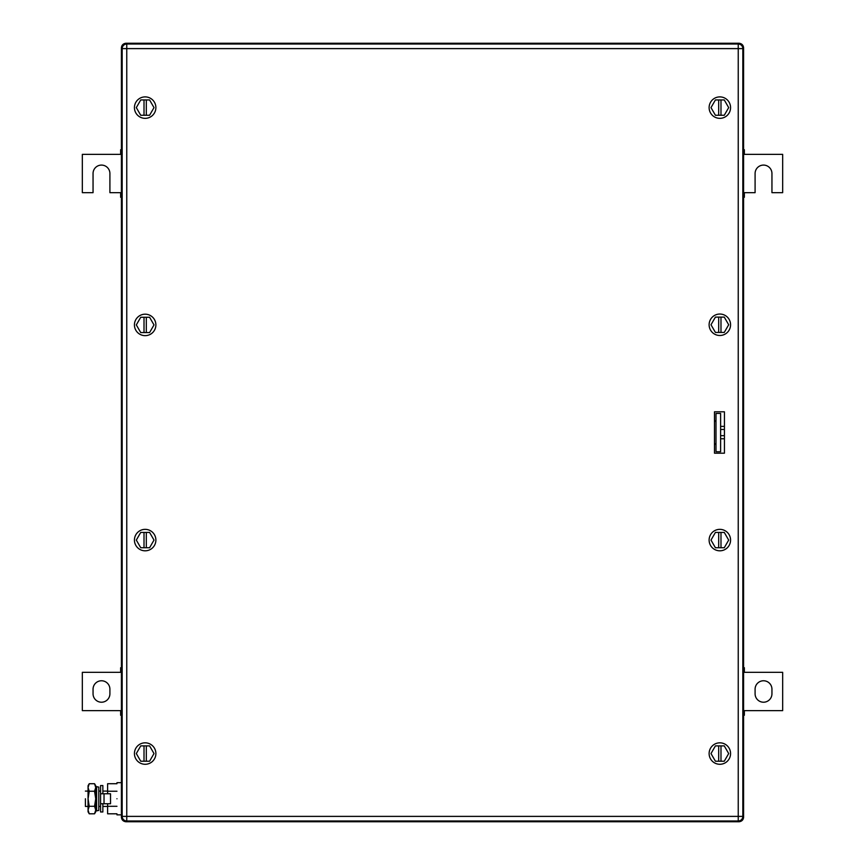 <?xml version="1.0" encoding="UTF-8"?>
<svg xmlns="http://www.w3.org/2000/svg" width="865" height="865" viewBox="0 0 865 865"><rect width="100%" height="100%" fill="white"/><g stroke="black" fill="none" stroke-linecap="round" stroke-linejoin="round"><path stroke-width="1.3" d="M121.403 47.845L121.403 817.155C121.695 819.923 123.23 821.458 126.009 821.75L738.991 821.75C741.77 821.458 743.305 819.923 743.597 817.155L742.797 816.949L743.597 817.155L743.597 47.845C743.305 45.077 741.77 43.542 738.991 43.25L126.009 43.25C123.23 43.542 121.695 45.077 121.403 47.845L122.203 48.051M743.597 47.845L742.797 48.051L743.543 47.175M738.991 43.25L738.797 44.05L739.672 43.304M126.009 43.25L126.204 44.05L125.328 43.304M121.457 817.825L122.203 816.949M739.672 821.696L738.797 820.95M125.328 821.696L126.204 820.95M743.543 817.825L743.597 817.155L743.543 817.825M714.479 444.837L716.004 443.302M716.004 421.85L714.479 420.314M716.004 413.416L716.004 451.735L720.61 451.735L720.61 413.416L716.004 413.416M720.61 438.771L724.438 438.771M724.438 435.668L720.61 435.668M724.438 429.483L720.61 429.483M720.61 426.38L724.438 426.38M743.597 149.753L744.365 149.753L744.365 154.359L782.674 154.359L782.674 192.668L771.948 192.668L771.948 173.508A8.434 8.434 0 0 0 763.514 165.085A8.434 8.434 0 0 0 755.091 173.508L755.091 192.668L744.365 192.668L744.365 197.263L743.597 197.263M744.365 196.323L743.597 196.323M744.365 192.668L743.597 192.668M743.597 154.359L744.365 154.359M743.597 150.705L744.365 150.705M121.403 197.263L120.635 197.263L120.635 192.668L109.909 192.668L109.909 173.508A8.434 8.434 0 0 0 101.486 165.085A8.434 8.434 0 0 0 93.052 173.508L93.052 192.668L82.326 192.668L82.326 154.359L120.635 154.359L120.635 149.753L121.403 149.753M120.635 150.705L121.403 150.705M120.635 154.359L121.403 154.359M121.403 192.668L120.635 192.668M121.403 196.323L120.635 196.323M763.514 680.766A8.434 8.434 0 0 1 771.948 689.189L771.948 693.784A8.434 8.434 0 0 1 763.514 702.218A8.434 8.434 0 0 1 755.091 693.784L755.091 689.189A8.434 8.434 0 0 1 763.514 680.766M743.597 710.641L782.674 710.641L782.674 672.332L743.597 672.332M743.597 668.677L744.365 668.677L744.365 672.332M744.365 710.641L744.365 714.295L743.597 714.295M743.597 667.737L744.365 667.737L744.365 668.677M744.365 714.295L744.365 715.247L743.597 715.247M101.486 702.218A8.434 8.434 0 0 1 93.052 693.784L93.052 689.189A8.434 8.434 0 0 1 101.486 680.766A8.434 8.434 0 0 1 109.909 689.189L109.909 693.784A8.434 8.434 0 0 1 101.486 702.218M121.403 672.332L82.326 672.332L82.326 710.641L121.403 710.641M121.403 714.295L120.635 714.295L120.635 710.641M120.635 672.332L120.635 668.677L121.403 668.677M121.403 715.247L120.635 715.247L120.635 714.295M120.635 668.677L120.635 667.737L121.403 667.737M714.609 453.184A1.535 1.535 0 0 1 714.479 452.557M714.479 412.443A1.535 1.535 0 0 1 714.609 411.816M96.61 798.763L96.61 810.873L98.783 810.418L98.783 787.107L96.61 786.653L96.61 798.763M96.61 786.653L95.874 790.188L95.874 807.337L96.61 810.873M116.959 798.763C116.959 778.003 116.959 778.003 116.959 798.763C116.959 819.523 116.959 819.523 116.959 798.763M116.959 791.237L107.617 791.237L107.617 783.722L116.959 783.722M107.617 803.747L107.617 806.288L116.959 806.288M107.617 791.237L107.617 793.778M116.959 813.803L107.617 813.803L107.617 806.288M85.397 798.763C85.397 788.88 85.397 788.88 85.397 798.763L85.397 806.429L88.057 806.429L88.057 798.763L88.057 811.792L89.225 813.803L88.057 810.04L89.225 806.288L88.057 798.763L89.225 791.237L88.057 787.637L88.057 798.763L88.057 791.097L85.397 791.097M95.874 791.097L95.874 806.429M88.057 787.485L89.225 783.722L88.057 785.734L88.057 787.637M95.723 787.485L94.555 783.722L95.723 785.734L95.723 811.792L94.555 813.803L89.225 813.803M89.225 783.722L94.555 783.722M94.555 813.803L95.723 810.04L94.555 806.288L95.723 798.763L94.555 791.237L89.225 791.237M94.555 791.237L95.723 787.637M94.555 806.288L89.225 806.288M102.859 793.778L102.859 785.55L100.567 785.55L100.567 811.976L102.859 811.976L102.859 803.747M100.567 793.778L110.525 793.778L110.525 803.747L104.027 803.747L104.027 793.778M100.567 803.747L104.027 803.747M724.438 411.816L714.479 411.816L714.479 453.184L724.438 453.184L724.438 411.816M742.83 48.613L742.83 816.387L738.234 816.387L738.234 48.613L126.766 48.613L126.766 816.387L738.234 816.387L738.234 820.982L126.766 820.982L126.766 816.387L122.17 816.387L122.17 48.613A4.595 4.595 0 0 1 126.766 44.018L738.234 44.018A4.595 4.595 0 0 1 742.83 48.613L738.234 48.613L738.234 44.018M738.234 820.982A4.595 4.595 0 0 0 742.83 816.387M122.17 816.387A4.595 4.595 0 0 0 126.766 820.982M145.158 742.83A10.726 10.726 0 0 1 155.884 753.556A10.726 10.726 0 0 1 145.158 764.282A10.726 10.726 0 0 1 134.432 753.556A10.726 10.726 0 0 1 145.158 742.83M136.313 753.556L140.736 761.222L149.58 761.222L154.002 753.556L149.58 745.89L140.736 745.89L136.313 753.556M144.012 761.222L144.012 745.89M146.304 745.89L146.304 761.222M145.158 529.348A10.726 10.726 0 0 1 155.884 540.084A10.726 10.726 0 0 1 145.158 550.81A10.726 10.726 0 0 1 134.432 540.084A10.726 10.726 0 0 1 145.158 529.348M136.313 540.084L140.736 547.74L149.58 547.74L154.002 540.084L149.58 532.418L140.736 532.418L136.313 540.084M144.012 547.74L144.012 532.418M146.304 532.418L146.304 547.74M145.158 314.19A10.726 10.726 0 0 1 155.884 324.916A10.726 10.726 0 0 1 145.158 335.652A10.726 10.726 0 0 1 134.432 324.916A10.726 10.726 0 0 1 145.158 314.19M136.313 324.916L140.736 332.582L149.58 332.582L154.002 324.916L149.58 317.26L140.736 317.26L136.313 324.916M144.012 332.582L144.012 317.26M146.304 317.26L146.304 332.582M719.842 314.038A10.726 10.726 0 0 1 730.568 324.764A10.726 10.726 0 0 1 719.842 335.49A10.726 10.726 0 0 1 709.116 324.764A10.726 10.726 0 0 1 719.842 314.038M710.998 324.764L715.42 332.43L724.265 332.43L728.687 324.764L724.265 317.109L715.42 317.109L710.998 324.764M718.696 332.43L718.696 317.109M720.988 317.109L720.988 332.43M719.842 529.348A10.726 10.726 0 0 1 730.568 540.084A10.726 10.726 0 0 1 719.842 550.81A10.726 10.726 0 0 1 709.116 540.084A10.726 10.726 0 0 1 719.842 529.348M710.998 540.084L715.42 547.74L724.265 547.74L728.687 540.084L724.265 532.418L715.42 532.418L710.998 540.084M718.696 547.74L718.696 532.418M720.988 532.418L720.988 547.74M719.842 96.891A10.726 10.726 0 0 1 730.568 107.617A10.726 10.726 0 0 1 719.842 118.343A10.726 10.726 0 0 1 709.116 107.617A10.726 10.726 0 0 1 719.842 96.891M710.998 107.617L715.42 115.272L724.265 115.272L728.687 107.617L724.265 99.951L715.42 99.951L710.998 107.617M718.696 115.272L718.696 99.951M720.988 99.951L720.988 115.272M145.158 96.891A10.726 10.726 0 0 1 155.884 107.617A10.726 10.726 0 0 1 145.158 118.343A10.726 10.726 0 0 1 134.432 107.617A10.726 10.726 0 0 1 145.158 96.891M136.313 107.617L140.736 115.272L149.58 115.272L154.002 107.617L149.58 99.951L140.736 99.951L136.313 107.617M144.012 115.272L144.012 99.951M146.304 99.951L146.304 115.272M719.842 742.83A10.726 10.726 0 0 1 730.568 753.556A10.726 10.726 0 0 1 719.842 764.282A10.726 10.726 0 0 1 709.116 753.556A10.726 10.726 0 0 1 719.842 742.83M710.998 753.556L715.42 761.222L724.265 761.222L728.687 753.556L724.265 745.89L715.42 745.89L710.998 753.556M718.696 761.222L718.696 745.89M720.988 745.89L720.988 761.222M126.766 44.018L126.766 48.613L122.17 48.613M116.959 782.674L121.403 782.674M116.959 814.852L121.403 814.852M98.783 806.429L100.567 806.429M102.859 806.429L107.617 806.429M98.783 791.097L100.567 791.097M102.859 791.097L107.617 791.097"/></g></svg>
